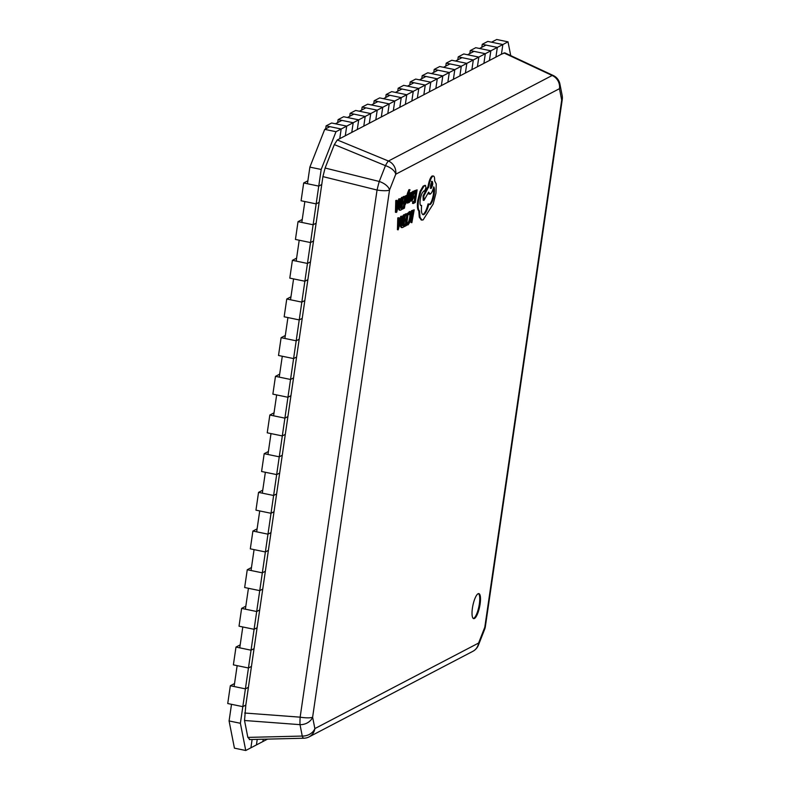 <?xml version="1.0" encoding="UTF-8"?>
<svg xmlns="http://www.w3.org/2000/svg" width="790" height="790" viewBox="0 0 790 790"><rect width="100%" height="100%" fill="white"/><g stroke="black" fill="none" stroke-linecap="round" stroke-linejoin="round"><path stroke-width="1.19" d="M325.668 128.869L326.102 125.887L341.171 129.007L339.759 138.675L341.171 129.007L346.701 126.124L345.289 135.791L337.3 139.958L388.443 161.022A11.988 1.659 112.4 0 0 385.461 165.653A11.988 6.221 21.4 0 1 395.741 174.225L389.529 190.044A11.988 6.221 -158.6 0 0 379.249 181.473A11.988 0.593 103.9 0 0 377.047 190.035L322.913 176.605L319.16 202.319L316.158 203.889L318.755 186.094L321.757 184.524L318.755 186.094L303.686 182.974L307.883 180.782M326.102 125.887L331.632 123.003L346.701 126.124L345.289 135.791L351.777 132.404L353.189 122.727L358.709 119.843L357.297 129.511L351.777 132.404L353.189 122.727L346.701 126.124L335.394 123.783L341.882 120.396L353.189 122.727L338.11 119.616L343.64 116.732L358.709 119.843L357.297 129.511L363.785 126.124L365.197 116.456L370.727 113.572L369.315 123.24L363.785 126.124L365.197 116.456L358.709 119.843L347.412 117.503L353.89 114.116L365.197 116.456L350.128 113.335L355.648 110.452L370.727 113.572L369.315 123.24L375.803 119.853L377.215 110.175L382.735 107.292L381.323 116.96L375.803 119.853L377.215 110.175L370.727 113.572L359.42 111.232L365.908 107.845L377.215 110.175L362.136 107.065L367.666 104.181L382.735 107.292L381.323 116.96L387.811 113.572L389.223 103.905L394.743 101.021L393.341 110.689L387.811 113.572L389.223 103.905L382.735 107.292L371.428 104.952L377.916 101.564L389.223 103.905L374.154 100.784L379.674 97.901L394.743 101.021L393.341 110.689L399.819 107.302L401.231 97.624L406.761 94.741L405.349 104.408L399.819 107.302L401.231 97.624L394.743 101.021L383.446 98.681L389.934 95.294L401.231 97.624L386.162 94.514L391.692 91.62L406.761 94.741L405.349 104.408L411.837 101.021L413.249 91.354L418.769 88.47L417.357 98.138L411.837 101.021L413.249 91.354L406.761 94.741L395.454 92.4L401.942 89.013L413.249 91.354L398.17 88.233L403.7 85.35L418.769 88.47L417.357 98.138L423.845 94.751L425.257 85.073L430.787 82.19L429.375 91.857L423.845 94.751L425.257 85.073L418.769 88.47L407.472 86.13L413.95 82.743L425.257 85.073L410.188 81.963L415.708 79.069L430.787 82.19L429.375 91.857L435.863 88.47L437.265 78.802L442.795 75.919L441.383 85.587L435.863 88.47L437.265 78.802L430.787 82.19L419.48 79.849L425.968 76.462L437.265 78.802L422.196 75.682L427.726 72.799L442.795 75.919L441.383 85.587L447.871 82.19L449.283 72.522L454.803 69.638L453.401 79.306L447.871 82.19L449.283 72.522L442.795 75.919L431.488 73.579L437.976 70.192L449.283 72.522L434.214 69.411L439.734 66.518L454.803 69.638L453.401 79.306L459.879 75.919L461.291 66.251L466.821 63.368L465.409 73.035L459.879 75.919L461.291 66.251L454.803 69.638L443.506 67.298L449.994 63.911L461.291 66.251L446.222 63.131L451.752 60.247L466.821 63.368L465.409 73.035L471.897 69.638L473.309 59.971L478.829 57.087L477.417 66.755L471.897 69.638L473.309 59.971L466.821 63.368L455.514 61.028L462.002 57.64L473.309 59.971L458.23 56.86L463.76 53.967L478.829 57.087L477.417 66.755L483.905 63.368L485.317 53.7L490.847 50.807L489.435 60.484L483.905 63.368L485.317 53.7L478.829 57.087L467.532 54.747L474.01 51.36L485.317 53.7L470.248 50.58L475.768 47.696L490.847 50.807L489.435 60.484L495.923 57.087L497.325 47.42L502.855 44.536L501.443 54.204L495.923 57.087L497.325 47.42L490.847 50.807L479.54 48.476L486.028 45.089L497.325 47.42L482.256 44.309L487.786 41.416L502.855 44.536L501.443 54.204L504.82 52.851L553.237 75.494A11.988 3.595 115.1 0 0 552.161 75.484L503.901 52.92M337.685 122.588L338.11 119.616M349.694 116.318L350.128 113.335M361.702 110.037L362.136 107.065M373.719 103.767L374.154 100.784M385.727 97.486L386.162 94.514M397.745 91.215L398.17 88.233M409.753 84.935L410.188 81.963M421.761 78.654L422.196 75.682M433.779 72.384L434.214 69.411M445.787 66.103L446.222 63.131M457.795 59.833L458.23 56.86M469.813 53.552L470.248 50.58M481.821 47.282L482.256 44.309M244.663 713.014L300.151 717.172A11.988 1.017 94.3 0 0 300.012 724.657L244.525 720.5L245.818 705.085L242.816 706.655L245.404 688.86L248.416 687.3L245.818 705.085L242.816 706.655L240.387 723.285L245.739 750.5L250.904 747.804L252.109 739.499L250.904 747.804L262.912 741.524L263.248 739.223L262.912 741.524L267.514 739.124M303.686 182.974L301.089 200.769L316.158 203.889L304.851 201.549L301.81 222.434L313.116 224.765L298.037 221.654L295.44 239.439L310.519 242.56L313.116 224.765L316.119 223.205L313.521 240.989L310.519 242.56L299.213 240.219L296.171 261.105L307.468 263.445L292.399 260.325L289.802 278.12L304.871 281.23L307.468 263.445L310.47 261.875L307.873 279.66L304.871 281.23L293.574 278.9L290.522 299.785L301.829 302.116L286.76 299.005L284.163 316.79L299.232 319.911L301.829 302.116L304.831 300.546L302.234 318.34L299.232 319.911L287.925 317.57L284.884 338.456L296.191 340.796L281.112 337.676L278.515 355.47L293.594 358.581L296.191 340.796L299.193 339.226L296.596 357.011L293.594 358.581L282.287 356.241L279.235 377.126L290.542 379.467L275.473 376.346L272.876 394.141L287.945 397.261L290.542 379.467L293.544 377.897L290.947 395.691L287.945 397.261L276.648 394.921L273.597 415.807L284.904 418.137L269.834 415.026L267.237 432.811L282.307 435.932L284.904 418.137L287.906 416.577L285.309 434.362L282.307 435.932L271 433.591L267.958 454.477L279.255 456.818L264.186 453.697L261.589 471.492L276.668 474.602L279.255 456.818L282.267 455.247L279.67 473.042L276.668 474.602L265.361 472.272L262.31 493.158L273.616 495.488L258.547 492.377L255.95 510.162L271.019 513.283L273.616 495.488L276.619 493.918L274.021 511.713L271.019 513.283L259.722 510.942L256.671 531.828L267.978 534.168L252.909 531.048L250.311 548.843L265.381 551.953L267.978 534.168L270.98 532.598L268.383 550.383L265.381 551.953L254.074 549.623L251.032 570.499L262.329 572.839L247.26 569.728L244.663 587.513L259.742 590.634L262.329 572.839L265.341 571.269L262.744 589.063L259.742 590.634L256.691 611.519L241.622 608.399L239.024 626.194L254.094 629.304L256.691 611.519L259.693 609.949L257.096 627.734L254.094 629.304L242.797 626.964L239.745 647.849L251.052 650.19L235.983 647.069L233.386 664.864L248.455 667.985L251.052 650.19L254.054 648.62L251.457 666.414L248.455 667.985L237.148 665.644L234.107 686.53L245.404 688.86L230.334 685.75L227.737 703.535L242.816 706.655L231.51 704.315L229.08 720.944L240.387 723.285M230.334 685.75L234.541 683.557M235.983 647.069L240.18 644.877M241.622 608.399L245.818 606.207M247.26 569.728L251.467 567.526M252.909 531.048L257.106 528.856M258.547 492.377L262.744 490.175M264.186 453.697L268.393 451.505M269.834 415.026L274.031 412.834M275.473 376.346L279.67 374.154M281.112 337.676L285.318 335.483M286.76 299.005L290.957 296.803M292.399 260.325L296.596 258.132M298.037 221.654L302.244 219.452M257.234 739.371L256.424 744.911L257.234 739.371M480.103 604.103A12.778 3.437 101.7 0 0 478.849 593.606A12.778 3.437 101.7 0 0 472.42 608.122A12.778 3.437 101.7 0 0 473.674 618.629A12.778 3.437 101.7 0 0 480.103 604.103M473.309 618.471A12.778 3.437 101.7 0 0 479.352 603.955A12.778 3.437 101.7 0 0 478.454 593.606M397.094 200.334L395.78 200.472L395.435 212.273L396.728 212.155L400.056 198.784L398.614 202.714L396.985 203.573L397.094 200.334L396.541 200.63L396.185 212.431M400.056 198.784L398.743 198.922L397.864 202.566L397.005 203.01M406.297 195.525L404.194 196.631L403.976 198.063L405.576 197.224L404.964 201.46L403.562 202.191L403.354 203.632L404.747 202.902L404.164 206.931L402.653 207.721L402.446 209.162L404.46 208.116L406.297 195.525L403.364 196.996M403.907 203.336L403.413 206.773L401.913 207.553L402.653 207.721M404.737 197.668L404.204 201.302L402.811 202.033L402.604 203.474L403.354 203.632M409.892 189.778L408.944 189.679L407.531 193.076L405.438 201.371M409.24 189.649L409.704 189.837L405.507 204.245L407.788 196.73M407.008 199.9L406.89 202.971L408.193 202.842L408.4 194.449L410 189.797M409.921 194.073L411.353 194.676L411.59 193.046L410 194.054L409.398 196.167L409.803 198.399L409.052 198.241L409.398 199.544L408.687 201.035M410.84 192.898L409.24 193.906L408.647 196.009L409.052 198.241M410.543 200.028L410.909 200.966L411.975 201.055L413.279 198.181L412.054 199.781M411.936 199.692L411.955 197.846L414.197 193.619L414.237 191.842L413.693 191.466L412.587 193.52L412.795 192.128L411.55 192.237L411.452 192.908M411.195 194.646L410.731 197.836M413.476 191.684L412.943 191.308L412.35 192.039M413.279 198.181L412.528 198.033L411.452 199.594M405.438 214.416L402.584 217.536L401.31 222.533L401.251 226.691L402.485 227.589L403.601 227.007L405.438 214.416L403.601 214.821L401.567 218.08M400.658 221.723L400.49 226.533L401.725 227.431M411.867 222.681L414.207 209.834L411.393 210.762L411.185 212.194L413.486 211.532L411.867 222.681L411.106 222.533L412.647 211.977M408.223 212.895L409.418 211.592L410.622 211.661L408.223 212.895M406.514 224.656L407.363 224.686M409.131 213.083L409.941 213.883L409.803 217.27L408.845 221.269L407.571 223.224L408.321 223.373L406.81 222.968M408.272 212.935L406.169 214.031L405.961 215.472L407.561 214.633L406.939 218.869L405.547 219.6L405.339 221.042L406.732 220.311L406.149 224.34L404.638 225.12L404.421 226.572L406.435 225.525L408.272 212.935L405.339 214.396M405.892 220.746L405.389 224.182L403.897 224.962L404.638 225.12M406.722 215.078L406.188 218.712L404.796 219.442L404.579 220.884L405.339 221.042M399.078 217.744L397.765 217.882L397.419 229.683L398.17 229.841L402.031 216.193L400.599 220.124L398.97 220.973L399.078 217.744L398.516 218.03L398.17 229.841M402.031 216.193L400.728 216.332L399.849 219.966L398.99 220.42M417.12 189.877L415.017 190.973L414.809 192.405L416.399 191.575L415.787 195.802L414.385 196.532L414.177 197.974L415.579 197.243L414.987 201.272L413.476 202.062L413.269 203.514L415.283 202.457L417.12 189.877L414.266 190.815L414.148 191.595M414.74 197.688L414.237 201.114L412.726 201.904L412.518 203.356L413.269 203.514M415.56 192.01L415.036 195.653L413.634 196.384L413.427 197.816L414.177 197.974M403.453 197.016L400.599 200.127L399.325 205.133L399.266 209.281L400.5 210.18L401.616 209.597L403.453 197.016L401.626 197.421L399.582 200.67M398.674 204.314L398.516 209.133L399.75 210.022M424.99 185.334L423.124 186.144L420.013 191.486L417.742 200.532C417.041 206.239 417.387 209.666 418.789 210.811L419.253 217.092L421.228 219.976L423.104 219.926L433.187 204.008L435.981 193.115L436.238 183.981L434.638 180.841C434.747 177.256 434.164 175.696 432.89 176.14C431.123 177.543 429.76 181.009 428.802 186.539L423.815 196.088L423.983 200.383L428.624 192.167L430.264 194.123C431.577 193.195 432.732 190.765 433.74 186.855C434.54 187.931 434.697 190.39 434.204 194.212C433.246 199.742 431.883 203.208 430.115 204.61L428.842 204.037C427.43 209.735 425.771 213.251 423.865 214.574L423.075 214.722M433.483 187.832L433.453 194.054C432.495 199.584 431.133 203.05 429.365 204.462L428.091 203.889C426.679 209.587 425.02 213.093 423.114 214.416L423.865 214.574C421.761 215.127 421.011 212.076 421.603 205.42L420.596 205.4M428.111 193.076L428.931 194.073L430.264 194.123M432.13 175.982L433.463 176.032L432.13 175.982C430.362 177.385 429 180.851 428.052 186.381L423.065 195.93L423.233 200.226L423.983 200.383M259.742 590.634L248.435 588.293L245.384 609.179L256.691 611.519L259.693 609.949L262.744 589.063L259.742 590.634M265.381 551.953L262.329 572.839L265.341 571.269L268.383 550.383L265.381 551.953M271.019 513.283L267.978 534.168L270.98 532.598L274.021 511.713L271.019 513.283M276.668 474.602L273.616 495.488L276.619 493.918L279.67 473.042L276.668 474.602M282.307 435.932L279.255 456.818L282.267 455.247L285.309 434.362L282.307 435.932M287.945 397.261L284.904 418.137L287.906 416.577L290.947 395.691L287.945 397.261M293.594 358.581L290.542 379.467L293.544 377.897L296.596 357.011L293.594 358.581M299.232 319.911L296.191 340.796L299.193 339.226L302.234 318.34L299.232 319.911M304.871 281.23L301.829 302.116L304.831 300.546L307.873 279.66L304.871 281.23M310.519 242.56L307.468 263.445L310.47 261.875L313.521 240.989L310.519 242.56M316.158 203.889L313.116 224.765L316.119 223.205L319.16 202.319L316.158 203.889M248.455 667.985L245.404 688.86L248.416 687.3L251.457 666.414L248.455 667.985M254.094 629.304L251.052 650.19L254.054 648.62L257.096 627.734L254.094 629.304M324.71 129.372L329.874 126.667L341.171 129.007L336.007 131.703L321.184 169.465L318.755 186.094L307.448 183.754L309.877 167.125L324.71 129.372L336.007 131.703M249.847 739.42L247.843 737.396L302.254 736.063A11.988 2.686 88.6 0 0 303.864 738.225L249.324 739.568M244.525 720.5L247.843 737.396M510.725 55.616L508.019 41.84L502.855 44.536L491.548 42.196L496.713 39.5L508.019 41.84M321.184 169.465L309.877 167.125M245.739 750.5L234.433 748.16L229.08 720.944M322.913 176.605L325.115 168.033L379.249 181.473L385.461 165.653L334.328 144.59L325.115 168.033M334.328 144.59L337.3 139.958M303.864 738.225A11.988 11.988 0 0 0 309.117 736.873A11.988 11.277 62.4 0 0 314.864 728.587L312.623 717.182A11.988 2.479 -171.7 0 1 300.151 717.172L377.047 190.035A11.988 2.479 -171.7 0 0 389.529 190.044L312.623 717.182A11.988 9.727 168.9 0 1 300.012 724.657L302.254 736.063A11.988 9.727 168.9 0 0 314.864 728.587L478.592 643.05A11.988 6.221 21.4 0 1 478.444 645.094L484.655 629.265A11.988 6.221 -158.6 0 0 484.803 627.221L561.7 100.093L559.458 88.687L395.741 174.225A11.988 11.277 62.4 0 0 388.443 161.022L552.161 75.484A11.988 11.277 62.4 0 1 559.458 88.687A11.988 9.727 168.9 0 0 559.913 84.036A11.988 11.988 0 0 0 553.237 75.494M562.164 95.442A11.988 9.727 168.9 0 1 561.7 100.093A11.988 2.479 -171.7 0 0 562.263 99.481A11.988 11.988 0 0 0 562.164 95.442L559.913 84.036M414.207 209.834L412.143 210.91L411.936 212.352M412.143 210.91L411.393 210.762M408.983 213.043L408.756 214.603L408.055 214.455M408.756 214.603L410.217 213.172M409.882 213.231L410.701 214.041L409.595 221.427L408.321 223.373L407.512 223.116L407.265 224.814L406.564 224.666M408.114 224.844L407.265 224.814L408.114 224.844L409.822 222.237L411.096 217.053L411.264 212.767L409.418 211.592M405.961 215.472L405.3 215.334M406.169 214.031L405.418 213.883M406.939 218.869L406.188 218.712M405.547 219.6L404.796 219.442M406.149 224.34L405.389 224.182M404.421 226.572L403.68 226.424M401.192 227.54L402.485 227.589M403.305 225.822L404.717 216.114L402.801 218.336L401.843 222.217L401.755 225.535L403.305 225.822L402.554 225.664L403.878 216.608M401.755 225.535L402.554 225.664M400.234 221.635L398.92 222.316L398.683 228.093L400.234 221.635M398.516 218.03L397.765 217.882M401.478 216.49L400.728 216.332M400.599 220.124L399.849 219.966M398.861 224.014L399.325 222.108M414.809 192.405L414.296 192.296M415.017 190.973L414.266 190.815M415.787 195.802L415.036 195.653M414.385 196.532L413.634 196.384M414.987 201.272L414.237 201.114M413.476 202.062L412.726 201.904M414.237 191.842L412.943 191.308M412.795 192.128L411.462 198.172L411.975 201.055M413.387 195.219L413.377 192.829L412.133 196.641L413.387 195.219L412.627 195.061L412.933 192.879M412.301 192.385L411.55 192.237M412.074 195.861L412.627 195.061M410.682 194.231L411.353 194.676L410.682 194.231L409.921 195.752L410.751 197.954L410.089 201.381L409.21 202.497L408.203 202.358M411.59 193.046L410.158 192.76M409.803 198.399L409.882 200.66L409.121 200.502M409.882 200.66L409.447 201.193L408.242 200.788M408.924 201.085L409.447 201.193L408.825 200.917L408.608 202.447L409.21 202.497M407.897 196.75L407.64 203.129M403.976 198.063L403.315 197.925M404.194 196.631L403.433 196.473M404.964 201.46L404.204 201.302M403.562 202.191L402.811 202.033M404.164 206.931L403.413 206.773M402.446 209.162L401.705 209.014M399.217 210.13L400.5 210.18M401.32 208.412L402.742 198.715L400.816 200.927L399.868 204.808L399.779 208.125L401.32 208.412L400.57 208.254L401.893 199.198M399.779 208.125L400.57 208.254M398.249 204.225L396.935 204.906L396.699 210.683L398.249 204.225M396.541 200.63L395.78 200.472M399.493 199.08L398.743 198.922M398.614 202.714L397.864 202.566M396.876 206.605L397.34 204.699M421.603 205.42L421.386 205.538C420.122 205.825 419.737 203.879 420.231 199.692C420.922 195.614 421.929 192.938 423.252 191.674L424.655 191.022L425.919 187.793L425.524 185.443L423.884 186.302L420.764 191.644L418.493 200.68C417.791 206.397 418.137 209.824 419.539 210.969L420.004 217.25L421.978 220.133M432.13 181.493C430.392 184.574 430.046 186.894 431.113 188.474C432.841 185.413 433.187 183.092 432.13 181.493L432.347 181.453M418.493 200.68L417.742 200.532M419.539 210.969L418.789 210.811M420.004 217.25L419.253 217.092M428.674 187.437L427.913 187.279M423.815 196.088L423.065 195.93M423.884 186.302L423.124 186.144M430.362 188.316C432.091 185.265 432.426 182.934 431.38 181.335M309.117 736.873L472.835 651.335A11.988 11.277 62.4 0 0 478.592 643.05L484.803 627.221A11.988 2.479 -171.7 0 0 485.356 626.618L562.263 99.481M410.701 214.041L409.941 213.883M410.553 217.428L409.803 217.27M409.595 221.427L408.845 221.269M404.362 214.979L403.601 214.821M402.584 217.536L401.834 217.378M401.31 222.533L400.56 222.375M401.251 226.691L400.49 226.533M411.462 198.172L410.751 198.023M412.834 196.019L412.242 195.9M413.684 194.014L412.923 193.856M410 194.054L409.24 193.906M409.398 196.167L408.647 196.009M409.348 197.569L408.588 197.411M410.168 198.922L409.418 198.764M410.158 199.702L409.398 199.544M408.282 193.234L407.531 193.076M402.377 197.579L401.626 197.421M400.599 200.127L399.849 199.979M399.325 205.133L398.575 204.975M399.266 209.281L398.516 209.133M428.802 186.539L428.052 186.381M434.204 194.212L433.453 194.054M420.764 191.644L420.013 191.486M472.835 651.335A11.988 11.988 0 0 0 478.444 645.094M484.655 629.265A11.988 11.988 0 0 0 485.356 626.618M407.531 224.972L406.781 224.814M413.94 191.417L413.19 191.259M411.304 192.839L410.553 192.681M408.835 202.576L408.075 202.418M409.951 189.788L409.19 189.63M424.605 191.022L423.855 190.864"/></g></svg>
